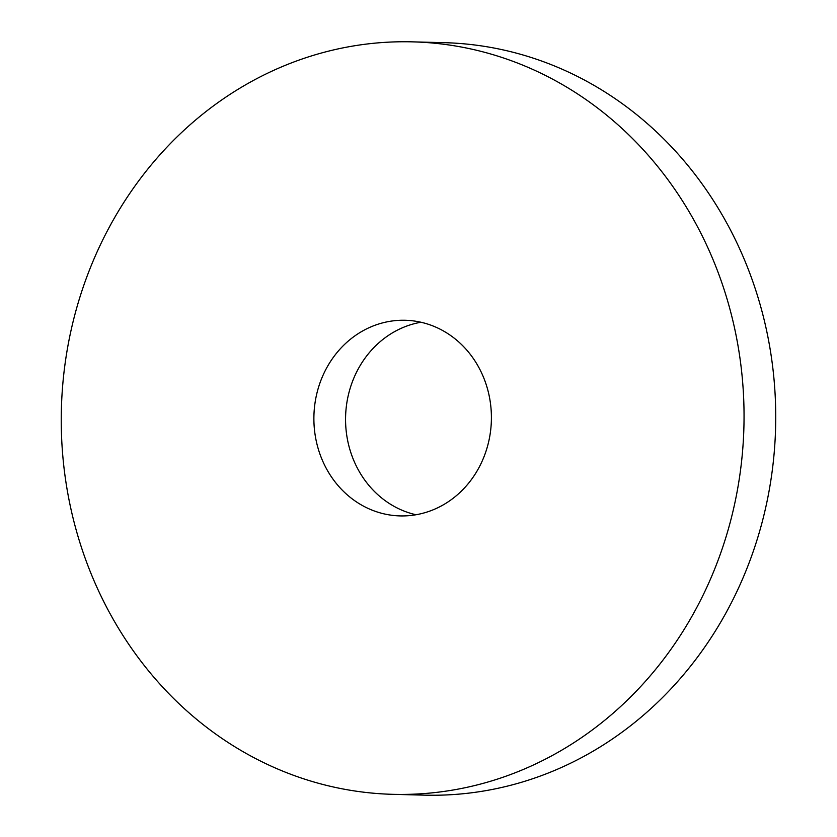<?xml version="1.0" encoding="UTF-8"?>
<svg xmlns="http://www.w3.org/2000/svg" width="837" height="837" viewBox="0 0 837 837"><rect width="100%" height="100%" fill="white"/><g stroke="black" fill="none" stroke-linecap="round" stroke-linejoin="round"><path stroke-width="1.26" d="M112.556 221.271A376.368 341.381 -88.5 0 0 101.988 598.057A376.368 341.381 -88.5 0 0 392.992 794.334A376.368 341.381 -88.5 0 0 743.915 426.849A376.368 341.381 -88.5 0 0 412.296 41.85A376.368 341.381 -88.5 0 0 112.556 221.271M327.225 366.92A97.856 88.764 -88.5 0 0 324.474 464.88A97.856 88.764 -88.5 0 0 400.138 515.916A97.856 88.764 -88.5 0 0 491.371 420.373A97.856 88.764 -88.5 0 0 405.16 320.268A97.856 88.764 -88.5 0 0 327.225 366.92M392.992 794.334L424.673 795.15A376.368 341.381 -88.5 0 0 775.596 427.665A376.368 341.381 -88.5 0 0 443.987 42.666L412.296 41.85M420.959 322.245A97.856 88.764 -88.5 0 0 358.906 367.736A97.856 88.764 -88.5 0 0 416.02 514.755"/></g></svg>
